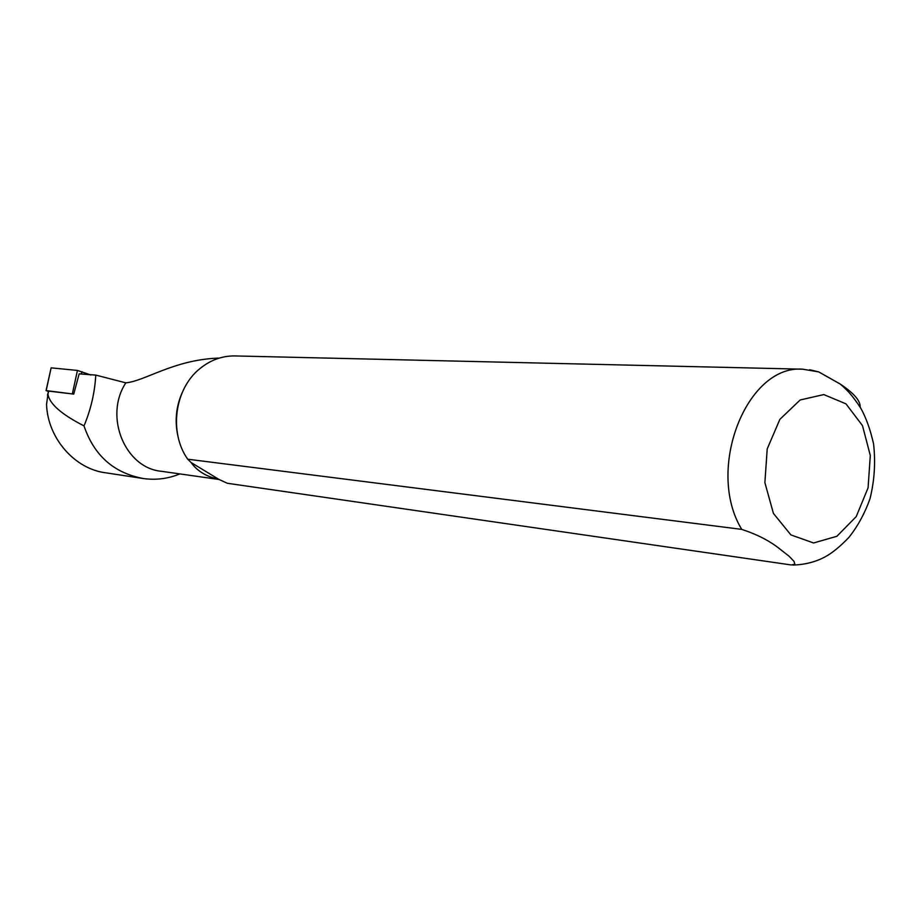<?xml version="1.0" encoding="UTF-8"?>
<svg xmlns="http://www.w3.org/2000/svg" width="921" height="921" viewBox="0 0 921 921"><rect width="100%" height="100%" fill="white"/><g stroke="black" fill="none" stroke-linecap="round" stroke-linejoin="round"><path stroke-width="1.38" d="M47.489 395.04L48.629 391.091L73.738 394.107L79.171 373.857L95.772 375.089C94.782 392.588 90.857 409.523 84.007 425.893C94.069 455.596 113.962 473.164 143.676 478.586C156.294 480.244 168.359 478.678 179.871 473.912M143.676 478.586L105.915 472.83C74.877 469.157 47.696 438.304 46.545 404.469L47.961 394.153C49.32 403.709 61.339 414.289 84.007 425.893M235.753 355.955L234.371 355.92C221.915 355.92 210.495 360.088 200.145 368.435C174.679 388.386 168.601 432.421 187.711 459.199L741.727 529.379C757.235 534.445 770.014 541.041 780.064 549.169L789.055 556.215L793.983 561.315L794.881 564.262L791.231 564.953L227.326 483.272L218.761 479.323C206.408 476.664 197.186 471.068 191.096 462.515L187.711 459.199M860.145 407.14C860.617 400.957 854.009 393.279 840.32 384.103L818.781 371.934L809.628 369.735M182.151 392.691C175.784 407.324 174.506 422.382 178.329 437.866M218.968 358.188L217.471 358.142C173.574 359.996 145.127 381.018 125.82 382.848C103.659 416.545 125.244 468.398 161.751 471.333L219.129 479.496M125.82 382.848L95.772 375.089M218.761 479.323L191.096 462.515M73.738 394.107L46.177 390.585L51.127 367.847L77.433 370.438L90.891 375.02M51.127 367.847L46.062 390.585M46.177 390.585L48.214 391.471M48.629 391.091L47.961 394.153M234.371 355.92L802.721 369.183C746.586 364.566 705.279 469.664 741.727 529.379M790.92 534.928L813.611 542.964L836.878 536.287L856.231 516.589L868.077 487.831L870.299 455.492L862.47 425.606L845.973 403.847L823.788 394.579L800.165 399.979L779.88 419.331L767.205 448.918L764.891 482.639L773.433 513.434L790.92 534.928M73.634 394.061L74.014 393.048M81.175 374.064L82.061 371.727M72.391 393.716L77.433 370.438M792.797 565.08C806.865 564.631 819.057 561.039 829.384 554.292C835.278 550.447 841.817 544.795 848.978 537.323C857.842 526.087 864.831 513.273 869.965 498.894C874.478 480.716 875.675 462.365 873.557 443.841C870.333 429.577 866.085 417.708 860.801 408.245C851.729 394.464 847.366 390.285 840.309 384.115M818.781 371.923L802.721 369.183"/></g></svg>

